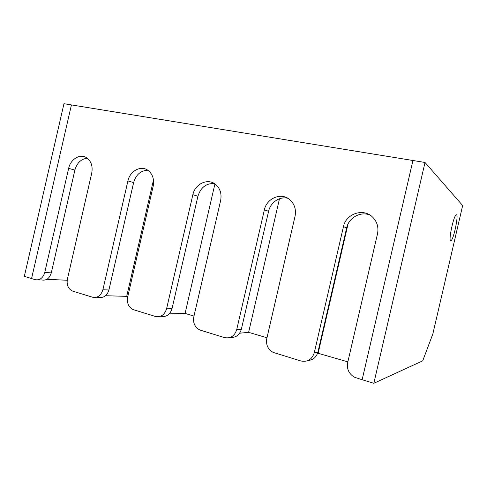 <?xml version="1.0" encoding="UTF-8"?>
<svg xmlns="http://www.w3.org/2000/svg" width="487" height="487" viewBox="0 0 487 487"><rect width="100%" height="100%" fill="white"/><g stroke="black" fill="none" stroke-linecap="round" stroke-linejoin="round"><path stroke-width="0.73" d="M450.615 240.694L450.956 240.694C453.695 239.835 459.156 213.062 456.203 214.864C453.738 215.339 448.375 240.158 450.615 240.694M462.65 205.538L432.827 334.009L422.722 360.837L373.821 383.299L425.023 162.463L462.65 205.538M425.023 162.463L63.961 103.701L24.35 276.342L31.576 278.558L71.425 104.918L31.576 278.558L35.222 279.672C39.8 280.469 42.978 278.065 44.749 272.464L68.649 168.35C70.512 159.188 80.075 153.387 86.534 157.697C91.233 161.087 92.962 166.274 91.72 173.244L67.383 279.209C66.494 284.828 68.137 288.754 72.307 290.995L92.56 297.222C97.558 298.117 100.998 295.639 102.879 289.789L127.917 180.921C129.883 171.114 140.682 165.154 147.762 170.194C152.632 173.877 154.434 179.24 153.168 186.278L127.649 297.173C126.736 303.005 128.544 307.139 133.061 309.574L155.365 316.44C160.844 317.457 164.588 314.9 166.584 308.782L192.864 194.703C194.964 184.104 207.346 178.029 215.114 184.031C220.075 188.031 221.914 193.552 220.629 200.589L193.808 316.897C192.87 322.936 194.849 327.294 199.743 329.967L224.452 337.588C230.491 338.739 234.576 336.103 236.706 329.681L264.368 209.867C266.62 198.288 281.102 192.164 289.601 199.5C294.519 203.828 296.327 209.453 295.025 216.374L266.773 338.648C265.805 344.887 267.966 349.483 273.256 352.436L300.82 360.958C307.498 362.267 311.984 359.552 314.267 352.801L343.457 226.644C345.904 213.775 363.326 207.785 372.518 217.025C377.127 221.646 378.789 227.259 377.498 233.87L347.645 362.754C346.647 369.158 348.978 374.004 354.639 377.279L362.139 379.726L412.946 160.503L362.139 379.726L373.821 383.299M347.852 361.847L317.621 353.142M266.973 337.783L248.632 332.329L239.647 333.205M193.996 316.081L185.072 313.427L169.281 313.865M127.825 296.394L105.563 295.719M348.053 223.971L318.188 353.02M279.483 198.763L248.632 332.329M214.931 183.903L185.072 313.427M153.484 179.989L126.772 296.084M67.188 280.262L46.922 279.288M38.211 279.812L41.852 279.976C46.393 280.762 49.54 278.394 51.293 272.866L44.749 272.464M87.258 158.19C81.085 158.939 76.964 162.908 74.882 170.109L51.293 272.866M369.901 215.023C360.465 211.151 348.741 217.744 346.677 227.849L317.938 352.022L314.267 352.801M308.143 360.502C313.178 359.99 316.447 357.166 317.938 352.022M287.86 198.288C279.672 196.145 270.455 202.44 268.605 211.267L241.351 329.291L236.706 329.681M230.418 337.351C235.897 337.753 239.543 335.068 241.351 329.291M214.341 183.514C206.135 183.24 200.662 187.483 197.923 196.249L172.008 308.703L166.584 308.782M160.473 316.27L160.917 316.258C166.341 317.256 170.036 314.736 172.008 308.703M147.817 170.231C140.725 170.547 135.995 174.669 133.627 182.588L108.924 289.978L102.879 289.789M96.408 297.271L98.715 297.301C103.664 298.184 107.067 295.743 108.924 289.978M68.649 168.35L74.882 170.109M127.917 180.921L133.627 182.588M192.864 194.703L197.923 196.249M264.368 209.867L268.605 211.267M343.457 226.644L346.677 227.849M450.956 240.694L450.512 240.602"/></g></svg>

